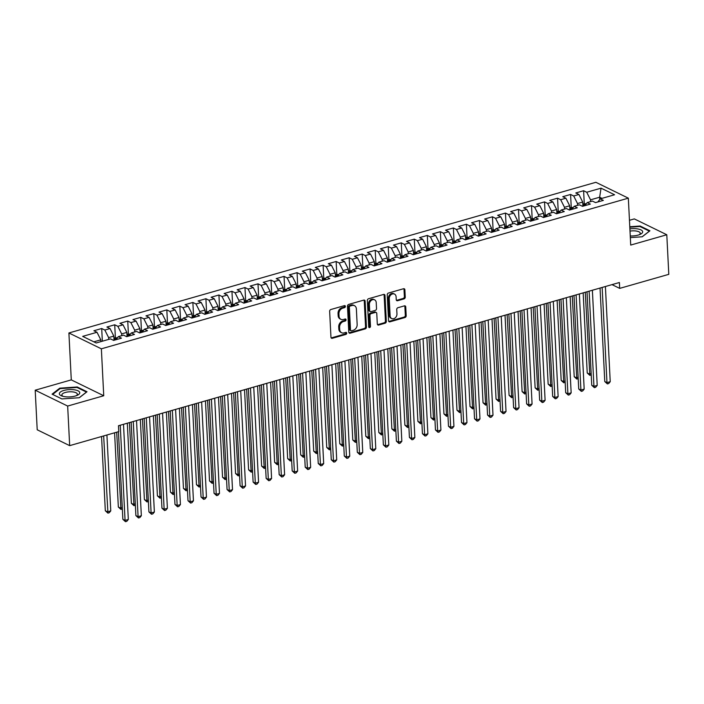<?xml version="1.0" encoding="UTF-8"?>
<svg xmlns="http://www.w3.org/2000/svg" width="704" height="704" viewBox="0 0 704 704"><rect width="100%" height="100%" fill="white"/><g stroke="black" fill="none" stroke-linecap="round" stroke-linejoin="round"><path stroke-width="1.06" d="M345.382 306.39A1.082 0.845 116 0 0 344.432 305.633L330.854 309.514A1.54 1.206 116 0 0 329.648 311.326L330.959 337.225A1.54 1.206 116 0 0 332.306 338.298L345.893 334.418A1.082 0.845 116 0 0 345.787 332.402L344.036 332.904A4.937 3.872 116 0 1 341.634 332.737A4.937 3.872 116 0 1 339.706 329.472L339.601 327.307A4.937 3.872 116 0 1 343.455 321.534L345.215 321.033A1.082 0.845 116 0 0 345.11 319.018L343.358 319.519A4.937 3.872 116 0 1 340.956 319.352A4.937 3.872 116 0 1 339.029 316.087L338.923 313.922A4.937 3.872 116 0 1 342.778 308.15L344.538 307.648A1.082 0.845 116 0 0 345.382 306.39M340.956 319.352L340.076 318.921A4.937 3.872 116 0 1 338.149 315.656L338.043 313.5A4.937 3.872 116 0 1 341.898 307.718L343.658 307.217A1.082 0.845 116 0 0 344.432 305.633M331.179 337.911A1.54 1.206 116 0 0 331.434 337.867L345.013 333.986A1.082 0.845 116 0 0 345.787 332.402M341.634 332.737L340.754 332.306A4.937 3.872 116 0 1 338.826 329.041L338.721 326.885A4.937 3.872 116 0 1 342.575 321.103L344.335 320.602A1.082 0.845 116 0 0 345.11 319.018M404.043 298.883A1.54 1.206 116 0 0 405.249 297.079L404.879 289.81A1.54 1.206 116 0 0 403.533 288.737L388.441 293.049A1.54 1.206 116 0 0 387.235 294.853L388.555 320.76A1.54 1.206 116 0 0 389.902 321.834L404.985 317.522A1.54 1.206 116 0 0 406.19 315.718L405.75 306.935A1.54 1.206 116 0 0 404.395 305.862L397.945 307.71A1.54 1.206 116 0 0 396.739 309.514L396.959 313.87A4.127 3.238 116 0 1 395.287 317.812A4.127 3.238 116 0 1 391.723 318.551A4.127 3.238 116 0 1 390.113 315.823L389.25 298.769A4.127 3.238 116 0 1 390.922 294.826A4.127 3.238 116 0 1 394.486 294.078A4.127 3.238 116 0 1 396.097 296.815L396.238 299.658A1.54 1.206 116 0 0 397.584 300.731L404.043 298.883L403.163 298.452A1.54 1.206 116 0 0 404.369 296.648L404.008 289.379A1.54 1.206 116 0 0 403.788 288.693M619.397 282.515L118.474 425.735L118.774 431.605L69.67 445.641L67.663 406.058L103.743 395.745L101.367 348.823L628.338 198.158L630.714 245.071L666.794 234.758L668.8 274.34L619.696 288.385L619.397 282.515M365.121 301.18A1.54 1.206 116 0 0 363.774 300.106L348.682 304.418A1.54 1.206 116 0 0 347.477 306.222L348.788 332.13A1.54 1.206 116 0 0 350.143 333.203L365.226 328.891A1.54 1.206 116 0 0 366.432 327.078L365.121 301.18L364.241 300.749A1.54 1.206 116 0 0 364.021 300.062M368.562 298.734L383.654 294.422A1.54 1.206 116 0 1 385 295.495L386.311 321.402A1.54 1.206 116 0 1 385.106 323.206L378.655 325.046A1.54 1.206 116 0 1 377.3 323.972L376.772 313.474A1.54 1.206 116 0 0 375.417 312.4L371.131 313.623A1.54 1.206 116 0 0 369.926 315.427L370.48 326.366A1.082 0.845 116 0 1 368.694 326.876L367.356 300.538A1.54 1.206 116 0 1 368.562 298.734M101.367 348.823L68.904 332.966L595.874 182.301L628.338 198.158M102.344 341.211L101.702 328.513L93.887 330.748L97.002 332.27L82.676 336.371L96.193 342.971L110.519 338.87L113.634 340.393L121.449 338.158L118.334 336.635L123.543 335.148L126.658 336.67L134.473 334.435L131.358 332.913L136.567 331.426L139.682 332.948L147.497 330.713L144.382 329.19L149.591 327.703L152.706 329.226L160.521 326.99L157.406 325.468L162.615 323.981L165.73 325.494L173.545 323.268L170.43 321.746L175.639 320.25L178.754 321.772L186.569 319.537L183.454 318.014L188.663 316.527L191.778 318.05L199.593 315.814L196.478 314.292L201.687 312.805L204.802 314.327L212.617 312.092L209.502 310.57L214.711 309.082L217.826 310.605L225.641 308.37L222.526 306.847L227.735 305.36L230.85 306.882L238.665 304.647L235.55 303.125L240.759 301.638L243.874 303.151L251.689 300.925L248.574 299.402L253.783 297.906L256.898 299.429L264.713 297.194L261.598 295.671L266.807 294.184L269.922 295.706L277.737 293.471L274.622 291.949L279.831 290.462L282.946 291.984L290.761 289.749L287.646 288.226L292.864 286.739L295.97 288.262L303.794 286.026L300.678 284.504L305.888 283.017L309.003 284.539L316.818 282.304L313.702 280.782L318.912 279.294L322.027 280.808L329.842 278.582L326.726 277.059L331.936 275.563L335.051 277.086L342.866 274.85L339.75 273.328L344.96 271.841L348.075 273.363L355.89 271.128L352.774 269.606L357.984 268.118L361.099 269.641L368.914 267.406L365.798 265.883L371.008 264.396L374.123 265.918L381.938 263.683L378.822 262.161L384.032 260.674L387.147 262.196L394.962 259.961L391.846 258.438L397.056 256.951L400.171 258.465L407.986 256.238L404.87 254.716L410.08 253.22L413.195 254.742L421.01 252.507L417.894 250.985L423.104 249.498L426.219 251.02L434.034 248.785L430.918 247.262L436.128 245.775L439.243 247.298L447.058 245.062L443.942 243.54L449.152 242.053L452.267 243.575L460.082 241.34L456.966 239.818L462.176 238.33L465.291 239.853L473.106 237.618L469.99 236.095L475.2 234.608L478.315 236.122L486.13 233.895L483.014 232.373L488.224 230.877L491.339 232.399L499.154 230.164L496.038 228.642L501.248 227.154L504.363 228.677L512.178 226.442L509.062 224.919L514.281 223.432L517.387 224.954L525.21 222.719L522.095 221.197L527.305 219.71L530.42 221.232L538.234 218.997L535.119 217.474L540.329 215.987L543.444 217.51L551.258 215.274L548.143 213.752L553.353 212.265L556.468 213.778L564.282 211.552L561.167 210.03L566.377 208.534L569.492 210.056L577.306 207.821L574.191 206.298L579.401 204.811L582.516 206.334L590.33 204.098L587.215 202.576L592.425 201.089L595.54 202.611L603.354 200.376L600.239 198.854L597.837 201.951M101.702 328.513L104.817 330.035L110.026 328.548L113.837 336.125L114.048 340.278M115.368 337.524L114.726 324.79L106.911 327.026L110.026 328.548M114.726 324.79L117.841 326.313L123.05 324.826L126.861 332.402L127.072 336.556M128.401 333.802L127.75 321.068L119.935 323.303L123.05 324.826M127.75 321.068L130.865 322.59L136.074 321.103L139.885 328.68L140.096 332.825M141.425 330.079L140.774 317.346L132.959 319.581L136.074 321.103M140.774 317.346L143.889 318.868L149.098 317.372L152.909 324.958L153.12 329.102M154.449 326.357L153.798 313.623L145.983 315.85L149.098 317.372M153.798 313.623L156.913 315.146L162.122 313.65L165.933 321.226L166.144 325.38M167.473 322.626L166.822 309.892L159.007 312.127L162.122 313.65M166.822 309.892L169.937 311.414L175.146 309.927L178.957 317.504L179.168 321.658M180.497 318.903L179.846 306.17L172.031 308.405L175.146 309.927M179.846 306.17L182.961 307.692L188.17 306.205L191.981 313.782L192.192 317.935M193.521 315.181L192.878 302.447L185.064 304.682L188.17 306.205M192.878 302.447L195.994 303.97L201.203 302.482L205.005 310.059L205.216 314.213M206.545 311.458L205.902 298.725L198.088 300.96L201.203 302.482M205.902 298.725L209.018 300.247L214.227 298.76L218.029 306.337L218.24 310.482M219.569 307.736L218.926 295.002L211.112 297.238L214.227 298.76M218.926 295.002L222.042 296.525L227.251 295.029L231.053 302.614L231.264 306.759M232.593 304.014L231.95 291.28L224.136 293.506L227.251 295.029M231.95 291.28L235.066 292.802L240.275 291.306L244.077 298.883L244.288 303.037M245.617 300.282L244.974 287.549L237.16 289.784L240.275 291.306M244.974 287.549L248.09 289.071L253.299 287.584L257.101 295.161L257.312 299.314M258.641 296.56L257.998 283.826L250.184 286.062L253.299 287.584M257.998 283.826L261.114 285.349L266.323 283.862L270.125 291.438L270.336 295.592M271.665 292.838L271.022 280.104L263.208 282.339L266.323 283.862M271.022 280.104L274.138 281.626L279.347 280.139L283.158 287.716L283.36 291.87M284.689 289.115L284.046 276.382L276.232 278.617L279.347 280.139M284.046 276.382L287.162 277.904L292.371 276.417L296.182 283.994L296.384 288.138M297.713 285.393L297.07 272.659L289.256 274.894L292.371 276.417M297.07 272.659L300.186 274.182L305.395 272.686L309.206 280.271L309.417 284.416M310.737 281.67L310.094 268.937L302.28 271.163L305.395 272.686M310.094 268.937L313.21 270.459L318.419 268.963L322.23 276.54L322.441 280.694M323.761 277.939L323.118 265.206L315.304 267.441L318.419 268.963M323.118 265.206L326.234 266.728L331.443 265.241L335.254 272.818L335.465 276.971M336.794 274.217L336.142 261.483L328.328 263.718L331.443 265.241M336.142 261.483L339.258 263.006L344.467 261.518L348.278 269.095L348.489 273.249M349.818 270.494L349.166 257.761L341.352 259.996L344.467 261.518M349.166 257.761L352.282 259.283L357.491 257.796L361.302 265.373L361.513 269.526M362.842 266.772L362.19 254.038L354.376 256.274L357.491 257.796M362.19 254.038L365.306 255.561L370.515 254.074L374.326 261.65L374.537 265.795M375.866 263.05L375.214 250.316L367.4 252.551L370.515 254.074M375.214 250.316L378.33 251.838L383.539 250.342L387.35 257.928L387.561 262.073M388.89 259.327L388.238 246.594L380.424 248.829L383.539 250.342M388.238 246.594L391.354 248.116L396.563 246.62L400.374 254.206L400.585 258.35M401.914 255.596L401.262 242.862L393.448 245.098L396.563 246.62M401.262 242.862L404.378 244.385L409.596 242.898L413.398 250.474L413.609 254.628M414.938 251.874L414.295 239.14L406.481 241.375L409.596 242.898M414.295 239.14L417.41 240.662L422.62 239.175L426.422 246.752L426.633 250.906M427.962 248.151L427.319 235.418L419.505 237.653L422.62 239.175M427.319 235.418L430.434 236.94L435.644 235.453L439.446 243.03L439.657 247.183M440.986 244.429L440.343 231.695L432.529 233.93L435.644 235.453M440.343 231.695L443.458 233.218L448.668 231.73L452.47 239.307L452.681 243.452M454.01 240.706L453.367 227.973L445.553 230.208L448.668 231.73M453.367 227.973L456.482 229.495L461.692 227.999L465.494 235.585L465.705 239.73M467.034 236.984L466.391 224.25L458.577 226.486L461.692 227.999M466.391 224.25L469.506 225.773L474.716 224.277L478.518 231.862L478.729 236.007M480.058 233.253L479.415 220.519L471.601 222.754L474.716 224.277M479.415 220.519L482.53 222.042L487.74 220.554L491.542 228.131L491.753 232.285M493.082 229.53L492.439 216.797L484.625 219.032L487.74 220.554M492.439 216.797L495.554 218.319L500.764 216.832L504.574 224.409L504.777 228.562M506.106 225.808L505.463 213.074L497.649 215.31L500.764 216.832M505.463 213.074L508.578 214.597L513.788 213.11L517.598 220.686L517.801 224.84M519.13 222.086L518.487 209.352L510.673 211.587L513.788 213.11M518.487 209.352L521.602 210.874L526.812 209.387L530.622 216.964L530.834 221.109M532.154 218.363L531.511 205.63L523.697 207.865L526.812 209.387M531.511 205.63L534.626 207.152L539.836 205.656L543.646 213.242L543.858 217.386M545.178 214.641L544.535 201.907L536.721 204.142L539.836 205.656M544.535 201.907L547.65 203.43L552.86 201.934L556.67 209.519L556.882 213.664M558.21 210.91L557.559 198.176L549.745 200.411L552.86 201.934M557.559 198.176L560.674 199.698L565.884 198.211L569.694 205.788L569.906 209.942M571.234 207.187L570.583 194.454L562.769 196.689L565.884 198.211M570.583 194.454L573.698 195.976L578.908 194.489L582.718 202.066L582.93 206.219M584.258 203.465L583.607 190.731L575.793 192.966L578.908 194.489M583.607 190.731L586.722 192.254L601.049 188.162L614.566 194.762L600.239 198.854M587.215 202.576L584.813 205.674M599.764 199.47L599.65 197.226L590.533 199.83L590.621 201.608M586.722 192.254L590.533 199.83M601.049 188.162L599.65 197.226L601.973 198.361M574.191 206.298L571.789 209.405M582.718 202.066L577.509 203.553L577.597 205.33M573.698 195.976L577.509 203.553M561.167 210.03L558.765 213.127M569.694 205.788L564.485 207.284L564.573 209.053M560.674 199.698L564.485 207.284M548.143 213.752L545.741 216.85M556.67 209.519L551.461 211.006L551.549 212.775M547.65 203.43L551.461 211.006M535.119 217.474L532.717 220.572M543.646 213.242L538.437 214.729L538.525 216.498M534.626 207.152L538.437 214.729M522.095 221.197L519.693 224.294M530.622 216.964L525.413 218.451L525.501 220.22M521.602 210.874L525.413 218.451M509.062 224.919L506.669 228.017M517.598 220.686L512.389 222.174L512.477 223.951M508.578 214.597L512.389 222.174M496.038 228.642L493.645 231.748M504.574 224.409L499.365 225.896L499.453 227.674M495.554 218.319L499.365 225.896M483.014 232.373L480.621 235.47M491.542 228.131L486.332 229.627L486.429 231.396M482.53 222.042L486.332 229.627M469.99 236.095L467.597 239.193M478.518 231.862L473.308 233.35L473.405 235.118M469.506 225.773L473.308 233.35M456.966 239.818L454.573 242.915M465.494 235.585L460.284 237.072L460.381 238.841M456.482 229.495L460.284 237.072M443.942 243.54L441.549 246.638M452.47 239.307L447.26 240.794L447.348 242.563M443.458 233.218L447.26 240.794M430.918 247.262L428.525 250.36M439.446 243.03L434.236 244.517L434.324 246.294M430.434 236.94L434.236 244.517M417.894 250.985L415.501 254.091M426.422 246.752L421.212 248.239L421.3 250.017M417.41 240.662L421.212 248.239M404.87 254.716L402.468 257.814M413.398 250.474L408.188 251.97L408.276 253.739M404.378 244.385L408.188 251.97M391.846 258.438L389.444 261.536M400.374 254.206L395.164 255.693L395.252 257.462M391.354 248.116L395.164 255.693M378.822 262.161L376.42 265.258M387.35 257.928L382.14 259.415L382.228 261.184M378.33 251.838L382.14 259.415M365.798 265.883L363.396 268.981M374.326 261.65L369.116 263.138L369.204 264.906M365.306 255.561L369.116 263.138M352.774 269.606L350.372 272.703M361.302 265.373L356.092 266.86L356.18 268.638M352.282 259.283L356.092 266.86M339.75 273.328L337.348 276.434M348.278 269.095L343.068 270.582L343.156 272.36M339.258 263.006L343.068 270.582M326.726 277.059L324.324 280.157M335.254 272.818L330.044 274.314L330.132 276.082M326.234 266.728L330.044 274.314M313.702 280.782L311.3 283.879M322.23 276.54L317.02 278.036L317.108 279.805M313.21 270.459L317.02 278.036M300.678 284.504L298.276 287.602M309.206 280.271L303.996 281.758L304.084 283.527M300.186 274.182L303.996 281.758M287.646 288.226L285.252 291.324M296.182 283.994L290.972 285.481L291.06 287.25M287.162 277.904L290.972 285.481M274.622 291.949L272.228 295.046M283.158 287.716L277.948 289.203L278.036 290.981M274.138 281.626L277.948 289.203M261.598 295.671L259.204 298.778M270.125 291.438L264.915 292.926L265.012 294.703M261.114 285.349L264.915 292.926M248.574 299.402L246.18 302.5M257.101 295.161L251.891 296.657L251.988 298.426M248.09 289.071L251.891 296.657M235.55 303.125L233.156 306.222M244.077 298.883L238.867 300.379L238.964 302.148M235.066 292.802L238.867 300.379M222.526 306.847L220.132 309.945M231.053 302.614L225.843 304.102L225.931 305.87M222.042 296.525L225.843 304.102M209.502 310.57L207.108 313.667M218.029 306.337L212.819 307.824L212.907 309.593M209.018 300.247L212.819 307.824M196.478 314.292L194.075 317.39M205.005 310.059L199.795 311.546L199.883 313.324M195.994 303.97L199.795 311.546M183.454 318.014L181.051 321.121M191.981 313.782L186.771 315.269L186.859 317.046M182.961 307.692L186.771 315.269M170.43 321.746L168.027 324.843M178.957 317.504L173.747 319L173.835 320.769M169.937 311.414L173.747 319M157.406 325.468L155.003 328.566M165.933 321.226L160.723 322.722L160.811 324.491M156.913 315.146L160.723 322.722M144.382 329.19L141.979 332.288M152.909 324.958L147.699 326.445L147.787 328.214M143.889 318.868L147.699 326.445M131.358 332.913L128.955 336.01M139.885 328.68L134.675 330.167L134.763 331.936M130.865 322.59L134.675 330.167M118.334 336.635L115.931 339.733M126.861 332.402L121.651 333.89L121.739 335.667M117.841 326.313L121.651 333.89M113.837 336.125L108.627 337.612L108.715 339.39M104.817 330.035L108.627 337.612M612.014 284.627L619.696 288.385M666.794 234.758L634.33 218.9L629.464 220.29M103.743 395.745L71.28 379.878L35.2 390.201L67.663 406.058M35.2 390.201L37.206 429.783L69.67 445.641M71.28 379.878L68.904 332.966M97.002 332.27L100.813 339.847L100.901 341.625M100.813 339.847L93.87 341.836M77.22 386.971L59.761 388.177L52.078 394.152L61.855 398.93L79.314 397.725L86.997 391.75L77.22 386.971L77.246 387.57M630.335 237.6L642.233 236.782L649.915 230.798L640.138 226.028L629.79 226.741M349.008 332.816A1.54 1.206 116 0 0 349.263 332.772L364.355 328.46A1.54 1.206 116 0 0 365.561 326.656L364.241 300.749M350.196 306.029A1.082 0.845 116 0 0 349.351 307.296L350.504 330.035A1.082 0.845 116 0 0 351.446 330.783L353.302 330.255A4.937 3.872 116 0 0 357.157 324.482L356.374 308.933A4.937 3.872 116 0 0 354.446 305.668A4.937 3.872 116 0 0 352.044 305.501L350.196 306.029L349.316 305.606A1.082 0.845 116 0 0 348.471 306.865L349.351 307.296M350.918 330.748L350.046 330.317A1.082 0.845 116 0 1 349.624 329.604L348.471 306.865M354.446 305.668L353.566 305.237A4.937 3.872 116 0 0 351.173 305.07L352.044 305.501M349.316 305.606L351.173 305.07M377.52 324.667A1.54 1.206 116 0 0 377.775 324.623L384.234 322.775A1.54 1.206 116 0 0 385.44 320.971L384.12 295.064A1.54 1.206 116 0 0 383.9 294.378M376.165 312.453L375.294 312.022A1.54 1.206 116 0 0 374.537 311.969L370.26 313.192A1.54 1.206 116 0 0 369.054 314.996L369.609 325.934L370.48 326.366M368.764 327.193A1.082 0.845 116 0 0 369.609 325.934M376.218 302.57A4.127 3.238 116 0 0 374.607 299.834A4.127 3.238 116 0 0 371.052 300.582A4.127 3.238 116 0 0 369.38 304.524L369.679 310.534A1.54 1.206 116 0 0 371.034 311.608L375.311 310.385A1.54 1.206 116 0 0 376.517 308.581L376.218 302.57M374.607 299.834L373.727 299.411A4.127 3.238 116 0 0 370.172 300.15A4.127 3.238 116 0 0 368.5 304.093L369.38 304.524M370.286 311.555L369.406 311.124A1.54 1.206 116 0 1 368.799 310.103L368.5 304.093M396.458 300.344A1.54 1.206 116 0 0 396.713 300.3L403.163 298.452M394.486 294.078L393.606 293.656A4.127 3.238 116 0 0 390.051 294.395A4.127 3.238 116 0 0 388.379 298.338L389.25 298.769M391.723 318.551L390.843 318.129A4.127 3.238 116 0 1 389.242 315.392L388.379 298.338M388.775 321.446A1.54 1.206 116 0 0 389.022 321.402L404.114 317.09A1.54 1.206 116 0 0 405.319 315.286L404.87 306.504A1.54 1.206 116 0 0 404.65 305.818M59.796 388.837L59.761 388.177M640.165 226.626L640.138 226.028M101.561 436.524L105.318 510.752L107.51 511.826L110.766 510.893L106.92 434.993M103.664 435.926L107.932 513.128L105.318 510.752M110.766 510.893L109.234 512.758L107.932 513.128M118.43 431.702L122.866 519.323L125.066 520.397L120.243 425.234M128.322 519.464L126.782 521.33L125.479 521.699L125.066 520.397L128.322 519.464L123.499 424.301M125.479 521.699L122.866 519.323M117.454 337.77L113.925 337.938M114.585 432.802L118.342 507.03L120.534 508.094L122.276 507.602M116.82 339.161L115.254 339.61A4.162 2.112 74 0 1 115.491 339.865M116.688 432.194L120.956 509.406L118.342 507.03M122.338 508.93L120.956 509.406M130.478 334.039L126.949 334.215M127.31 423.21L131.366 503.307L133.558 504.372L135.3 503.879M129.844 335.438L128.278 335.887A4.162 2.112 74 0 1 128.515 336.142M129.422 422.611L133.98 505.683L131.366 503.307M135.37 505.199L133.98 505.683M131.155 422.11L135.89 515.601L138.09 516.674L133.267 421.511M141.346 515.742L139.806 517.607L138.503 517.977L138.09 516.674L141.346 515.742L136.523 420.578M138.503 517.977L135.89 515.601M144.179 418.387L148.914 511.878L151.114 512.952L146.291 417.789M154.37 512.019L152.83 513.885L151.527 514.254L151.114 512.952L154.37 512.019L149.547 416.856M151.527 514.254L148.914 511.878M74.034 389.752A10.217 3.661 -2.9 0 0 61.362 391.415A10.217 3.661 -2.9 0 0 62.049 396.062A10.217 3.661 -2.9 0 0 65.076 396.73A10.217 3.661 -2.9 0 0 77.308 395.287A10.217 3.661 -2.9 0 0 74.034 389.752M76.252 395.71A7.735 2.772 -2.9 0 0 77.343 394.187A7.735 2.772 -2.9 0 0 73.014 391.934A7.735 2.772 -2.9 0 0 61.89 394.97A7.735 2.772 -2.9 0 0 63.14 396.378M61.89 398.93L52.642 394.416L60.078 388.617L76.991 387.446L86.469 392.075L79.2 397.734M630.256 235.972A10.217 3.661 -2.9 0 0 640.226 234.344A10.217 3.661 -2.9 0 0 636.953 228.809A10.217 3.661 -2.9 0 0 629.895 228.87M639.17 234.766A7.735 2.772 -2.9 0 0 640.27 233.244A7.735 2.772 -2.9 0 0 635.932 230.991A7.735 2.772 -2.9 0 0 630.01 231.123M629.807 227.198L639.91 226.503L649.387 231.132L642.118 236.79M143.502 330.317L139.973 330.493M140.334 419.487L144.39 499.576L146.59 500.65L148.324 500.157M142.868 331.716L141.302 332.165A4.162 2.112 74 0 1 141.539 332.411M142.446 418.889L147.004 501.952L144.39 499.576M148.394 501.477L147.004 501.952M156.534 326.594L152.997 326.77M153.358 415.765L157.414 495.854L159.614 496.927L161.348 496.434M155.892 327.994L154.334 328.442A4.162 2.112 74 0 1 154.563 328.689M155.47 415.166L160.028 498.23L157.414 495.854M161.418 497.754L160.028 498.23M157.203 414.665L161.946 508.156L164.138 509.221L159.315 414.066M167.394 508.297L165.854 510.154L164.551 510.532L164.138 509.221L167.394 508.297L162.571 413.134M164.551 510.532L161.946 508.156M170.227 410.942L174.97 504.425L177.162 505.498L172.339 410.335M180.418 504.566L178.878 506.431L177.575 506.801L177.162 505.498L180.418 504.566L175.595 409.411M177.575 506.801L174.97 504.425M169.558 322.872L166.021 323.039M166.382 412.042L170.438 492.131L172.638 493.205L174.372 492.703M168.916 324.271L167.358 324.711A4.162 2.112 74 0 1 167.587 324.966M168.494 411.435L173.052 494.507L170.438 492.131M174.442 494.032L173.052 494.507M183.251 407.22L187.994 500.702L190.186 501.776L185.363 406.613M193.442 500.843L191.902 502.709L190.599 503.078L190.186 501.776L193.442 500.843L188.619 405.68M190.599 503.078L187.994 500.702M182.582 319.15L179.045 319.317M179.406 408.32L183.462 488.409L185.662 489.482L187.396 488.981M181.94 320.54L180.382 320.989A4.162 2.112 74 0 1 180.611 321.244M181.518 407.713L186.076 490.785L183.462 488.409M187.466 490.31L186.076 490.785M196.284 403.498L201.018 496.98L203.21 498.054L198.387 402.89M206.466 497.121L204.926 498.986L203.623 499.356L203.21 498.054L206.466 497.121L201.643 401.958M203.623 499.356L201.018 496.98M195.606 315.427L192.078 315.594M192.43 404.598L196.486 484.686L198.686 485.751L200.42 485.258M194.964 316.818L193.406 317.266A4.162 2.112 74 0 1 193.635 317.522M194.542 403.99L199.1 487.062L196.486 484.686M200.49 486.587L199.1 487.062M209.308 399.766L214.042 493.258L216.234 494.331L211.411 399.168M219.49 493.398L217.95 495.264L216.647 495.634L216.234 494.331L219.49 493.398L214.667 398.235M216.647 495.634L214.042 493.258M208.63 311.696L205.102 311.872M205.454 400.866L209.519 480.964L211.71 482.029L213.444 481.536M207.988 313.095L206.43 313.544A4.162 2.112 74 0 1 206.659 313.799M207.566 400.268L212.124 483.34L209.519 480.964M213.514 482.856L212.124 483.34M222.332 396.044L227.066 489.535L229.258 490.609L224.435 395.446M232.514 489.676L230.974 491.542L229.671 491.911L229.258 490.609L232.514 489.676L227.691 394.513M229.671 491.911L227.066 489.535M221.654 307.974L218.126 308.15M218.486 397.144L222.543 477.233L224.734 478.306L226.468 477.814M221.012 309.373L219.454 309.822A4.162 2.112 74 0 1 219.683 310.068M220.59 396.546L225.148 479.609L222.543 477.233M226.538 479.134L225.148 479.609M235.356 392.322L240.09 485.813L242.282 486.878L237.459 391.723M245.538 485.954L243.998 487.81L242.695 488.189L242.282 486.878L245.538 485.954L240.715 390.79M242.695 488.189L240.09 485.813M234.678 304.251L231.15 304.427M231.51 393.422L235.567 473.51L237.758 474.584L239.492 474.091M234.045 305.65L232.478 306.099A4.162 2.112 74 0 1 232.707 306.346M233.614 392.823L238.172 475.886L235.567 473.51M239.562 475.411L238.172 475.886M248.38 388.599L253.114 482.082L255.306 483.155L250.483 387.992M258.562 482.222L257.022 484.088L255.719 484.458L255.306 483.155L258.562 482.222L253.739 387.068M255.719 484.458L253.114 482.082M247.702 300.529L244.174 300.696M244.534 389.699L248.591 469.788L250.782 470.862L252.516 470.36M247.069 301.928L245.502 302.368A4.162 2.112 74 0 1 245.74 302.623M246.638 389.092L251.196 472.164L248.591 469.788M252.586 471.689L251.196 472.164M261.404 384.877L266.138 478.359L268.33 479.433L263.507 384.27M271.586 478.5L270.046 480.366L268.743 480.735L268.33 479.433L271.586 478.5L266.763 383.337M268.743 480.735L266.138 478.359M260.726 296.806L257.198 296.974M257.558 385.977L261.615 466.066L263.806 467.139L265.54 466.638M260.093 298.197L258.526 298.646A4.162 2.112 74 0 1 258.764 298.901M259.662 385.37L264.22 468.442L261.615 466.066M265.61 467.966L264.22 468.442M274.428 381.154L279.162 474.637L281.354 475.71L276.54 380.547M284.61 474.778L283.078 476.643L281.776 477.013L281.354 475.71L284.61 474.778L279.796 379.614M281.776 477.013L279.162 474.637M273.75 293.084L270.222 293.251M270.582 382.254L274.639 462.343L276.83 463.408L278.573 462.915M273.117 294.474L271.55 294.923A4.162 2.112 74 0 1 271.788 295.178M272.686 381.647L277.244 464.719L274.639 462.343M278.634 464.244L277.244 464.719M287.452 377.423L292.186 470.914L294.378 471.988L289.564 376.825M297.634 471.055L296.102 472.921L294.8 473.29L294.378 471.988L297.634 471.055L292.82 375.892M294.8 473.29L292.186 470.914M286.774 289.353L283.246 289.529M283.606 378.523L287.663 458.621L289.854 459.686L291.597 459.193M286.141 290.752L284.574 291.201A4.162 2.112 74 0 1 284.812 291.456M285.71 377.925L290.268 460.997L287.663 458.621M291.658 460.513L290.268 460.997M300.476 373.701L305.21 467.192L307.402 468.266L302.588 373.102M310.658 467.333L309.126 469.198L307.824 469.568L307.402 468.266L310.658 467.333L305.844 372.17M307.824 469.568L305.21 467.192M299.798 285.63L296.27 285.806M296.63 374.801L300.687 454.89L302.878 455.963L304.621 455.47M299.165 287.03L297.598 287.478A4.162 2.112 74 0 1 297.836 287.725M298.742 374.202L303.292 457.266L300.687 454.89M304.682 456.79L303.292 457.266M313.5 369.978L318.234 463.47L320.426 464.534L315.612 369.38M323.69 463.61L322.15 465.467L320.848 465.846L320.426 464.534L323.69 463.61L318.868 368.447M320.848 465.846L318.234 463.47M312.822 281.908L309.294 282.084M309.654 371.078L313.711 451.167L315.902 452.241L317.645 451.748M312.189 283.307L310.622 283.756A4.162 2.112 74 0 1 310.86 284.002M311.766 370.48L316.316 453.543L313.711 451.167M317.706 453.068L316.316 453.543M326.524 366.256L331.258 459.738L333.458 460.812L328.636 365.649M336.714 459.879L335.174 461.745L333.872 462.123L333.458 460.812L336.714 459.879L331.892 364.725M333.872 462.123L331.258 459.738M325.846 278.186L322.318 278.353M322.678 367.356L326.735 447.445L328.926 448.518L330.669 448.017M325.213 279.585L323.646 280.025A4.162 2.112 74 0 1 323.884 280.28M324.79 366.749L329.349 449.821L326.735 447.445M330.73 449.346L329.349 449.821M339.548 362.534L344.282 456.016L346.482 457.09L341.66 361.926M349.738 456.157L348.198 458.022L346.896 458.392L346.482 457.09L349.738 456.157L344.916 360.994M346.896 458.392L344.282 456.016M338.87 274.463L335.342 274.63M335.702 363.634L339.759 443.722L341.95 444.796L343.693 444.294M338.237 275.854L336.67 276.302A4.162 2.112 74 0 1 336.908 276.558M337.814 363.026L342.373 446.098L339.759 443.722M343.754 445.623L342.373 446.098M352.572 358.811L357.306 452.294L359.506 453.367L354.684 358.204M362.762 452.434L361.222 454.3L359.92 454.67L359.506 453.367L362.762 452.434L357.94 357.271M359.92 454.67L357.306 452.294M351.894 270.741L348.366 270.908M348.726 359.911L352.783 440L354.974 441.065L356.717 440.572M351.261 272.131L349.694 272.58A4.162 2.112 74 0 1 349.932 272.835M350.838 359.304L355.397 442.376L352.783 440M356.787 441.901L355.397 442.376M365.596 355.08L370.33 448.571L372.53 449.645L367.708 354.482M375.786 448.712L374.246 450.578L372.944 450.947L372.53 449.645L375.786 448.712L370.964 353.549M372.944 450.947L370.33 448.571M364.918 267.01L361.39 267.186M361.75 356.18L365.807 436.278L368.007 437.342L369.741 436.85M364.285 268.409L362.718 268.858A4.162 2.112 74 0 1 362.956 269.113M363.862 355.582L368.421 438.654L365.807 436.278M369.811 438.17L368.421 438.654M378.62 351.358L383.363 444.849L385.554 445.922L380.732 350.759M388.81 444.99L387.27 446.855L385.968 447.225L385.554 445.922L388.81 444.99L383.988 349.826M385.968 447.225L383.363 444.849M377.951 263.287L374.414 263.463M374.774 352.458L378.831 432.546L381.031 433.62L382.765 433.127M377.309 264.686L375.751 265.135A4.162 2.112 74 0 1 375.98 265.382M376.886 351.859L381.445 434.922L378.831 432.546M382.835 434.447L381.445 434.922M391.644 347.635L396.387 441.126L398.578 442.191L393.756 347.037M401.834 441.267L400.294 443.124L398.992 443.502L398.578 442.191L401.834 441.267L397.012 346.104M398.992 443.502L396.387 441.126M390.975 259.565L387.438 259.741M387.798 348.735L391.855 428.824L394.055 429.898L395.789 429.405M390.333 260.964L388.775 261.413A4.162 2.112 74 0 1 389.004 261.659M389.91 348.137L394.469 431.2L391.855 428.824M395.859 430.725L394.469 431.2M404.668 343.913L409.411 437.395L411.602 438.469L406.78 343.306M414.858 437.536L413.318 439.402L412.016 439.78L411.602 438.469L414.858 437.536L410.036 342.382M412.016 439.78L409.411 437.395M403.999 255.842L400.462 256.01M400.822 345.013L404.879 425.102L407.079 426.175L408.813 425.674M403.357 257.242L401.799 257.682A4.162 2.112 74 0 1 402.028 257.937M402.934 344.406L407.493 427.478L404.879 425.102M408.883 427.002L407.493 427.478M417.023 252.12L413.494 252.287M413.846 341.29L417.903 421.379L420.103 422.453L421.837 421.951M416.381 253.51L414.823 253.959A4.162 2.112 74 0 1 415.052 254.214M415.958 340.683L420.517 423.755L417.903 421.379M421.907 423.28L420.517 423.755M430.047 248.398L426.518 248.565M426.87 337.568L430.936 417.657L433.127 418.73L434.861 418.229M429.405 249.788L427.847 250.237A4.162 2.112 74 0 1 428.076 250.492M428.982 336.961L433.541 420.033L430.936 417.657M434.931 419.558L433.541 420.033M443.071 244.666L439.542 244.842M439.903 333.837L443.96 413.934L446.151 414.999L447.885 414.506M442.429 246.066L440.871 246.514A4.162 2.112 74 0 1 441.1 246.77M442.006 333.238L446.565 416.31L443.96 413.934M447.955 415.826L446.565 416.31M456.095 240.944L452.566 241.12M452.927 330.114L456.984 410.203L459.175 411.277L460.909 410.784M455.462 242.343L453.895 242.792A4.162 2.112 74 0 1 454.124 243.038M455.03 329.516L459.589 412.579L456.984 410.203M460.979 412.104L459.589 412.579M469.119 237.222L465.59 237.398M465.951 326.392L470.008 406.481L472.199 407.554L473.933 407.062M468.486 238.621L466.919 239.07A4.162 2.112 74 0 1 467.157 239.316M468.054 325.794L472.613 408.857L470.008 406.481M474.003 408.382L472.613 408.857M482.143 233.499L478.614 233.666M478.975 322.67L483.032 402.758L485.223 403.832L486.966 403.33M481.51 234.898L479.943 235.338A4.162 2.112 74 0 1 480.181 235.594M481.078 322.062L485.637 405.134L483.032 402.758M487.027 404.659L485.637 405.134M417.701 340.19L422.435 433.673L424.626 434.746L419.804 339.583M427.882 433.814L426.342 435.679L425.04 436.049L424.626 434.746L427.882 433.814L423.06 338.65M425.04 436.049L422.435 433.673M430.725 336.468L435.459 429.95L437.65 431.024L432.828 335.861M440.906 430.091L439.366 431.957L438.064 432.326L437.65 431.024L440.906 430.091L436.084 334.928M438.064 432.326L435.459 429.95M443.749 332.737L448.483 426.228L450.674 427.302L445.852 332.138M453.93 426.369L452.39 428.234L451.088 428.604L450.674 427.302L453.93 426.369L449.108 331.206M451.088 428.604L448.483 426.228M456.773 329.014L461.507 422.506L463.698 423.579L458.876 328.416M466.954 422.646L465.414 424.512L464.112 424.882L463.698 423.579L466.954 422.646L462.132 327.483M464.112 424.882L461.507 422.506M469.797 325.292L474.531 418.783L476.722 419.848L471.9 324.694M479.978 418.924L478.438 420.781L477.136 421.159L476.722 419.848L479.978 418.924L475.156 323.761M477.136 421.159L474.531 418.783M482.821 321.57L487.555 415.052L489.746 416.126L484.924 320.962M493.002 415.193L491.462 417.058L490.16 417.437L489.746 416.126L493.002 415.193L488.18 320.038M490.16 417.437L487.555 415.052M495.845 317.847L500.579 411.33L502.77 412.403L497.957 317.24M506.026 411.47L504.495 413.336L503.193 413.706L502.77 412.403L506.026 411.47L501.213 316.307M503.193 413.706L500.579 411.33M495.167 229.777L491.638 229.944M491.999 318.947L496.056 399.036L498.247 400.11L499.99 399.608M494.534 231.167L492.967 231.616A4.162 2.112 74 0 1 493.205 231.871M494.102 318.34L498.661 401.412L496.056 399.036M500.051 400.937L498.661 401.412M508.869 314.125L513.603 407.607L515.794 408.681L510.981 313.518M519.05 407.748L517.519 409.614L516.217 409.983L515.794 408.681L519.05 407.748L514.237 312.585M516.217 409.983L513.603 407.607M508.191 226.054L504.662 226.222M505.023 315.225L509.08 395.314L511.271 396.387L513.014 395.886M507.558 227.445L505.991 227.894A4.162 2.112 74 0 1 506.229 228.149M507.126 314.618L511.685 397.69L509.08 395.314M513.075 397.214L511.685 397.69M521.893 310.394L526.627 403.885L528.818 404.958L524.005 309.795M532.074 404.026L530.543 405.891L529.241 406.261L528.818 404.958L532.074 404.026L527.261 308.862M529.241 406.261L526.627 403.885M521.215 222.323L517.686 222.499M518.047 311.494L522.104 391.591L524.295 392.656L526.038 392.163M520.582 223.722L519.015 224.171A4.162 2.112 74 0 1 519.253 224.426M520.159 310.895L524.709 393.967L522.104 391.591M526.099 393.483L524.709 393.967M534.917 306.671L539.651 400.162L541.851 401.236L537.029 306.073M545.107 400.303L543.567 402.169L542.265 402.538L541.851 401.236L545.107 400.303L540.285 305.14M542.265 402.538L539.651 400.162M534.239 218.601L530.71 218.777M531.071 307.771L535.128 387.86L537.319 388.934L539.062 388.441M533.606 220L532.039 220.449A4.162 2.112 74 0 1 532.277 220.695M533.183 307.173L537.733 390.236L535.128 387.86M539.123 389.761L537.733 390.236M547.941 302.949L552.675 396.44L554.875 397.505L550.053 302.35M558.131 396.581L556.591 398.438L555.289 398.816L554.875 397.505L558.131 396.581L553.309 301.418M555.289 398.816L552.675 396.44M547.263 214.878L543.734 215.054M544.095 304.049L548.152 384.138L550.343 385.211L552.086 384.718M546.63 216.278L545.063 216.726A4.162 2.112 74 0 1 545.301 216.973M546.207 303.45L550.766 386.514L548.152 384.138M552.147 386.038L550.766 386.514M560.965 299.226L565.699 392.709L567.899 393.782L563.077 298.619M571.155 392.85L569.615 394.715L568.313 395.094L567.899 393.782L571.155 392.85L566.333 297.695M568.313 395.094L565.699 392.709M560.287 211.156L556.758 211.323M557.119 300.326L561.176 380.415L563.367 381.489L565.11 380.987M559.654 212.555L558.087 212.995A4.162 2.112 74 0 1 558.325 213.25M559.231 299.719L563.79 382.791L561.176 380.415M565.171 382.316L563.79 382.791M573.989 295.504L578.723 388.986L580.923 390.06L576.101 294.897M584.179 389.127L582.639 390.993L581.337 391.362L580.923 390.06L584.179 389.127L579.357 293.964M581.337 391.362L578.723 388.986M573.311 207.434L569.782 207.601M570.143 296.604L574.2 376.693L576.391 377.766L578.134 377.265M572.678 208.824L571.111 209.273A4.162 2.112 74 0 1 571.349 209.528M572.255 295.997L576.814 379.069L574.2 376.693M578.204 378.594L576.814 379.069M587.013 291.782L591.747 385.264L593.947 386.338L589.125 291.174M597.203 385.405L595.663 387.27L594.361 387.64L593.947 386.338L597.203 385.405L592.381 290.242M594.361 387.64L591.747 385.264M586.335 203.711L582.806 203.878M583.167 292.882L587.224 372.97L589.424 374.044L591.158 373.542M585.702 205.102L584.135 205.55A4.162 2.112 74 0 1 584.373 205.806M585.279 292.274L589.838 375.346L587.224 372.97M591.228 374.871L589.838 375.346M600.037 288.05L604.78 381.542L606.971 382.615L602.149 287.452M610.227 381.682L608.687 383.548L607.385 383.918L606.971 382.615L610.227 381.682L605.405 286.519M607.385 383.918L604.78 381.542M341.898 307.718L342.778 308.15M338.043 313.5L338.923 313.922M338.149 315.656L339.029 316.087M344.335 320.602L345.215 321.033M342.575 321.103L343.455 321.534M338.721 326.885L339.601 327.307M338.826 329.041L339.706 329.472M345.013 333.986L345.893 334.418M331.434 337.867L332.306 338.298M343.658 307.217L344.538 307.648M365.561 326.656L366.432 327.078M364.355 328.46L365.226 328.891M349.263 332.772L350.143 333.203M349.624 329.604L350.504 330.035M384.12 295.064L385 295.495M385.44 320.971L386.311 321.402M384.234 322.775L385.106 323.206M377.775 324.623L378.655 325.046M374.537 311.969L375.417 312.4M370.26 313.192L371.131 313.623M369.054 314.996L369.926 315.427M368.799 310.103L369.679 310.534M396.713 300.3L397.584 300.731M389.242 315.392L390.113 315.823M404.87 306.504L405.75 306.935M405.319 315.286L406.19 315.718M404.114 317.09L404.985 317.522M389.022 321.402L389.902 321.834M404.008 289.379L404.879 289.81M404.369 296.648L405.249 297.079M116.97 338.395L113.995 339.24M129.994 334.664L127.019 335.518M143.026 330.942L140.043 331.795M156.05 327.219L153.067 328.073M169.074 323.497L166.091 324.35M182.098 319.774L179.115 320.628M195.122 316.052L192.139 316.897M208.146 312.321L205.163 313.174M221.17 308.598L218.187 309.452M234.194 304.876L231.211 305.73M247.218 301.154L244.235 302.007M260.242 297.431L257.259 298.285M273.266 293.709L270.283 294.554M286.29 289.978L283.307 290.831M299.314 286.255L296.34 287.109M312.338 282.533L309.364 283.386M325.362 278.81L322.388 279.664M338.386 275.088L335.412 275.942M351.41 271.366L348.436 272.21M364.443 267.634L361.46 268.488M377.467 263.912L374.484 264.766M390.491 260.19L387.508 261.043M403.515 256.467L400.532 257.321M416.539 252.745L413.556 253.598M429.563 249.022L426.58 249.867M442.587 245.291L439.604 246.145M455.611 241.569L452.628 242.422M468.635 237.846L465.652 238.7M481.659 234.124L478.676 234.978M494.683 230.402L491.7 231.255M507.707 226.679L504.724 227.524M520.731 222.948L517.757 223.802M533.755 219.226L530.781 220.079M546.779 215.503L543.805 216.357M559.803 211.781L556.829 212.634M572.827 208.058L569.853 208.912M585.86 204.336L582.877 205.181"/></g></svg>

